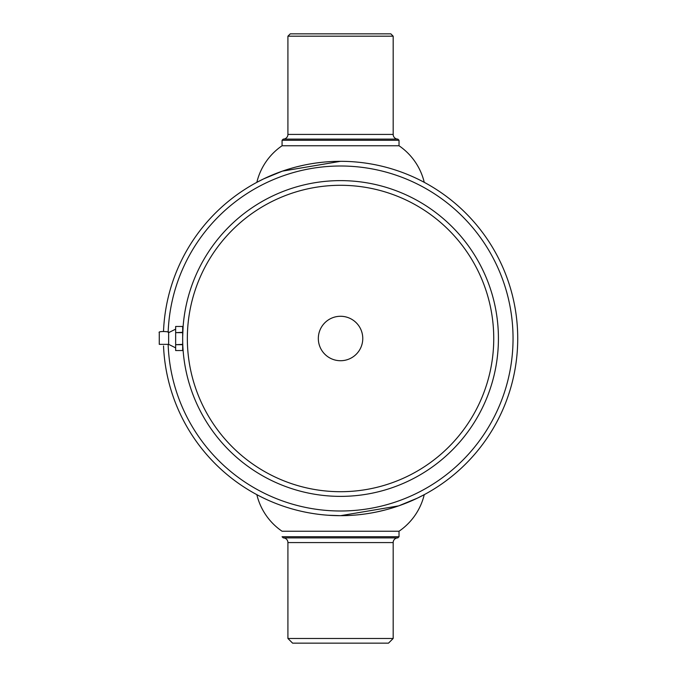 <?xml version="1.0" encoding="UTF-8"?>
<svg xmlns="http://www.w3.org/2000/svg" width="677" height="677" viewBox="0 0 677 677"><rect width="100%" height="100%" fill="white"/><g stroke="black" fill="none" stroke-linecap="round" stroke-linejoin="round"><path stroke-width="1.02" d="M163.529 345.972A177.179 177.179 0 0 0 340.548 515.679C358.658 515.07 358.658 515.07 340.548 515.679C358.658 515.07 358.658 515.07 340.548 515.679A177.179 177.179 0 0 0 517.727 338.5A177.179 177.179 0 0 0 340.548 161.321A177.179 177.179 0 0 0 163.529 331.028M168.158 344.695A172.5 172.5 0 0 0 340.548 511A172.5 172.5 0 0 0 513.048 338.5A172.5 172.5 0 0 0 340.548 166A172.5 172.5 0 0 0 168.158 332.305M340.133 515.679L337.891 515.654M337.019 515.646L327.617 515.205M327.99 515.231L340.548 515.679L398.702 505.863L417.464 498.111L424.259 494.65A61.768 61.768 0 0 1 399.024 531.242L399.024 536.726L282.072 536.726L283.24 537.893A4.68 4.68 0 0 1 287.92 542.573L287.92 638.47L292.599 643.15L388.496 643.15L393.176 638.47L287.92 638.47M283.24 537.893L397.848 537.893A4.68 4.68 0 0 0 393.176 542.573L393.176 638.47M397.848 537.893L399.024 536.726M287.92 134.427A4.68 4.68 0 0 1 283.24 139.107L397.848 139.107A4.68 4.68 0 0 1 393.176 134.427L393.176 36.186L287.92 36.186L287.92 134.427L393.176 134.427M283.24 139.107L282.072 140.274L399.024 140.274L397.848 139.107M424.259 182.35A61.768 61.768 0 0 0 399.024 145.758L399.024 140.274M340.548 161.321L282.394 171.137L263.632 178.889L256.837 182.35A61.768 61.768 0 0 1 282.072 145.758L282.072 140.274M287.92 36.186L290.255 33.85L390.832 33.85L393.176 36.186M256.837 494.65A61.768 61.768 0 0 0 282.072 531.242L399.024 531.242M359.225 514.689L364.598 514.038M377.554 511.77L384.418 510.162M282.072 145.758L399.024 145.758M321.871 162.311L316.489 162.962M303.541 165.23L296.678 166.838M183.103 326.805L182.68 336.613M182.663 338.5C182.934 327.186 182.934 327.186 182.663 338.5A157.876 157.876 0 0 1 340.548 180.624A157.876 157.876 0 0 1 498.424 338.5A157.876 157.876 0 0 1 340.548 496.376A157.876 157.876 0 0 1 182.663 338.5M493.745 338.5A153.205 153.205 0 0 1 340.548 491.705A153.205 153.205 0 0 1 187.343 338.5A153.205 153.205 0 0 1 340.548 185.295A153.205 153.205 0 0 1 493.745 338.5M318.325 338.5A22.223 22.223 0 0 1 340.548 316.277A22.223 22.223 0 0 1 362.77 338.5A22.223 22.223 0 0 1 340.548 360.723A22.223 22.223 0 0 1 318.325 338.5M168.632 332.652L168.632 344.348L159.273 344.348L159.273 332.652C157.292 330.867 171.179 331.485 168.632 332.652L175.648 329.14M175.648 350.542L175.648 344.686L182.663 344.686L182.663 350.542L175.648 350.542M175.648 344.356L175.648 332.644L182.663 332.644L182.663 344.356L175.648 344.686M175.648 332.314L175.648 326.458L182.663 326.458L182.663 332.314L175.648 332.644M393.176 542.573L287.92 542.573M168.632 344.348L175.648 347.86"/></g></svg>
